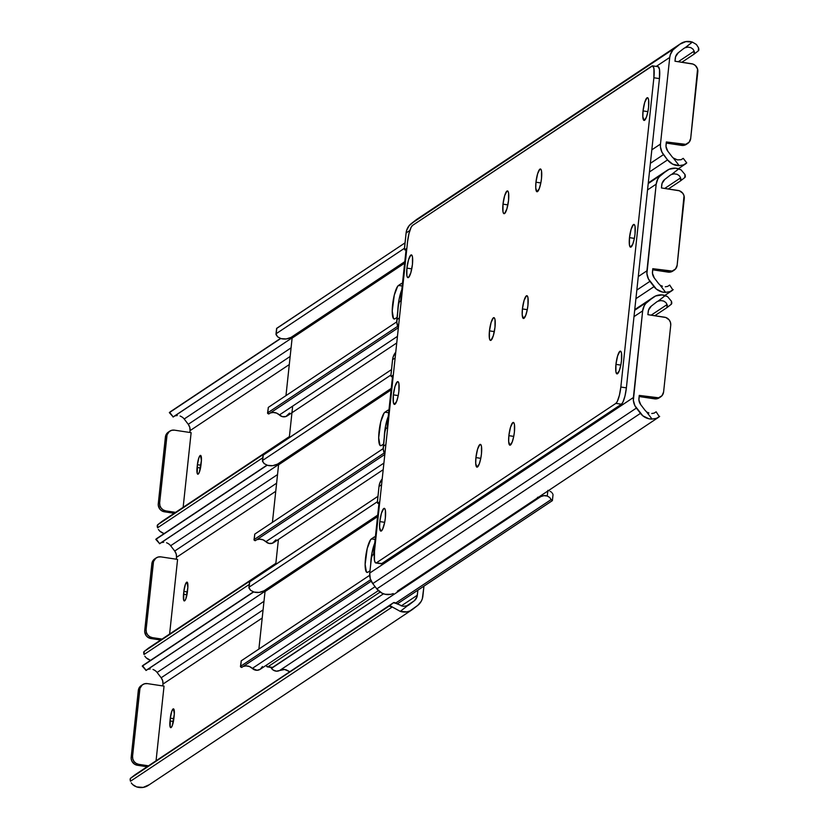 <?xml version="1.0" encoding="UTF-8"?>
<svg xmlns="http://www.w3.org/2000/svg" width="829" height="829" viewBox="0 0 829 829"><rect width="100%" height="100%" fill="white"/><g stroke="black" fill="none" stroke-linecap="round" stroke-linejoin="round"><path stroke-width="1.24" d="M393.361 394.853L398.231 395.588L396.666 401.329L394.417 404.386A11.502 2.508 98.6 0 1 393.361 394.853L395.018 386.376L397.329 381.786L398.303 381.931L398.936 383.765L398.894 391.174A11.502 2.508 98.6 0 1 394.417 404.397L393.319 402.262L393.361 394.853A11.502 2.508 98.6 0 1 397.847 381.641A11.502 2.508 98.6 0 1 398.894 391.174L398.231 395.609L393.361 394.853M502.996 204.152L507.866 204.887L502.996 204.152L504.664 195.665L506.965 191.074L507.939 191.219L508.571 193.064L508.54 200.463A11.502 2.508 98.6 0 1 504.053 213.685A11.502 2.508 98.6 0 1 502.996 204.152A11.502 2.508 98.6 0 1 507.483 190.929A11.502 2.508 98.6 0 1 508.54 200.463L506.871 208.949L504.571 213.54L503.597 213.395L502.965 211.55L502.996 204.152M489.452 330.875L494.322 331.61L489.452 330.875L491.12 322.398L493.421 317.797L494.395 317.953L495.027 319.787L494.996 327.186A11.502 2.508 98.6 0 1 490.509 340.408A11.502 2.508 98.6 0 1 489.452 330.875A11.502 2.508 98.6 0 1 493.939 317.652A11.502 2.508 98.6 0 1 494.996 327.186L493.328 335.672L491.027 340.263L490.053 340.118L489.421 338.284L489.452 330.875M522.415 308.937L527.275 309.673L525.721 315.403L523.462 318.471A11.502 2.508 98.6 0 1 522.415 308.937L524.073 300.45L526.384 295.86L527.348 296.005L527.98 297.849L527.949 305.248A11.502 2.508 98.6 0 1 523.462 318.471L522.208 314.865L522.415 308.937A11.502 2.508 98.6 0 1 526.892 295.715A11.502 2.508 98.6 0 1 527.949 305.248L527.275 309.683L522.415 308.937M535.959 182.204L540.819 182.94L539.264 188.68L537.005 191.737A11.502 2.508 98.6 0 1 535.959 182.204L537.617 173.727L539.917 169.137L540.891 169.282L541.524 171.116L541.492 178.525A11.502 2.508 98.6 0 1 537.005 191.748L535.752 188.142L535.959 182.204A11.502 2.508 98.6 0 1 540.435 168.992A11.502 2.508 98.6 0 1 541.492 178.525L540.819 182.96L535.959 182.204M643.035 110.91L647.905 111.646L646.34 117.386L644.081 120.443A11.502 2.508 98.6 0 1 643.035 110.91L644.693 102.433L647.003 97.832L647.967 97.988L648.61 99.822L648.568 107.231A11.502 2.508 98.6 0 1 644.081 120.443L642.827 116.848L643.035 110.91A11.502 2.508 98.6 0 1 647.511 97.698A11.502 2.508 98.6 0 1 648.568 107.231L647.895 111.666L643.035 110.91M615.947 364.366L620.817 365.102L619.253 370.843L616.994 373.9A11.502 2.508 98.6 0 1 615.947 364.366L617.605 355.879L619.916 351.289L620.88 351.444L621.522 353.278L621.481 360.677A11.502 2.508 98.6 0 1 617.004 373.9L615.906 371.765L615.947 364.366A11.502 2.508 98.6 0 1 620.434 351.144A11.502 2.508 98.6 0 1 621.481 360.677L620.807 365.123L615.947 364.366M629.491 237.643L634.361 238.379L632.796 244.109L630.537 247.177A11.502 2.508 98.6 0 1 629.491 237.643L631.149 229.156L633.46 224.566L634.423 224.711L635.066 226.555L635.024 233.954A11.502 2.508 98.6 0 1 630.537 247.177L629.449 245.042L629.491 237.643A11.502 2.508 98.6 0 1 633.967 224.421A11.502 2.508 98.6 0 1 635.024 233.954L634.351 238.389L629.491 237.643M406.904 268.13L411.775 268.865L406.904 268.13L408.562 259.643L410.873 255.052L411.837 255.208L412.479 257.042L412.438 264.441A11.502 2.508 98.6 0 1 407.961 277.663A11.502 2.508 98.6 0 1 406.904 268.13A11.502 2.508 98.6 0 1 411.391 254.907A11.502 2.508 98.6 0 1 412.438 264.441L410.78 272.928L408.469 277.518L407.505 277.373L406.863 275.539L406.904 268.13M508.871 435.66L513.742 436.396L512.177 442.137L509.918 445.194A11.502 2.508 98.6 0 1 508.871 435.66L510.529 427.173L512.84 422.583L513.804 422.738L514.446 424.572L514.405 431.971A11.502 2.508 98.6 0 1 509.918 445.194L508.664 441.588L508.871 435.66A11.502 2.508 98.6 0 1 513.348 422.438A11.502 2.508 98.6 0 1 514.405 431.971L513.731 436.417L508.871 435.66M475.919 457.598L480.779 458.333L479.224 464.074L476.965 467.141A11.502 2.508 98.6 0 1 475.919 457.598L477.577 449.121L479.877 444.531L480.851 444.676L481.483 446.51L481.452 453.919A11.502 2.508 98.6 0 1 476.965 467.141L475.711 463.535L475.919 457.598A11.502 2.508 98.6 0 1 480.395 444.385A11.502 2.508 98.6 0 1 481.452 453.919L480.779 458.354L475.919 457.598M379.817 521.586L384.687 522.322L382.542 529.41L380.874 531.12A11.502 2.508 98.6 0 1 379.817 521.586L381.475 513.099L383.786 508.509L384.76 508.654L385.392 510.498L385.35 517.897A11.502 2.508 98.6 0 1 380.874 531.12L379.62 527.513L379.817 521.586A11.502 2.508 98.6 0 1 384.304 508.364A11.502 2.508 98.6 0 1 385.35 517.897L384.687 522.332L379.817 521.586M376.459 562.787L615.874 403.381L617.315 401.433L619.418 395.226L620.838 387.029L653.884 77.76L653.936 68.506L652.568 65.843L412.51 225.436L411.07 227.384L408.966 233.591L407.557 241.778L374.501 551.047L374.449 560.3L375.247 562.601L376.459 562.787A14.383 3.14 98.6 0 1 375.817 562.964A14.383 3.14 98.6 0 1 374.501 551.047L407.557 241.778A14.383 3.14 98.6 0 1 412.51 225.436L651.926 66.03A14.383 3.14 98.6 0 1 652.568 65.843A14.383 3.14 98.6 0 1 653.884 77.76L620.838 387.029A14.383 3.14 98.6 0 1 615.874 403.381L376.459 562.787L382.014 563.616L376.459 562.787M658.122 66.683L659.49 69.346L659.438 78.6L626.382 387.868L624.973 396.065L622.869 402.262L621.429 404.22L381.371 563.803A14.383 3.14 -81.4 0 0 382.014 563.616L621.429 404.22L615.874 403.381L621.429 404.22A14.383 3.14 -81.4 0 0 626.382 387.868L620.838 387.029L626.382 387.868L659.438 78.6L653.884 77.76L659.438 78.6A14.383 3.14 -81.4 0 0 658.122 66.683L652.568 65.843M681.127 159.717L682.847 158.577L681.127 159.717M693.997 54.196L681.884 62.258L693.997 54.196L694.153 51.139L678.267 61.719L694.153 51.139A10.787 3.109 52.2 0 1 694.06 54.154A10.787 3.109 52.2 0 1 693.997 54.196M686.35 163.137L683.552 164.878L679.169 165.634L673.303 157.997L677.428 159.904L681.2 159.696L677.428 159.904L673.303 157.997A8.559 8.197 -123.7 0 1 671.894 156.536A8.559 8.197 56.3 0 0 673.303 157.997L679.169 165.634L683.552 164.878L686.754 162.909L683.251 158.349M698.505 47.761L698.35 50.818A10.787 3.109 -127.8 0 0 698.401 50.776A10.787 3.109 -127.8 0 0 698.505 47.761L696.412 44.486L692.37 42.092L685.086 47.75L687.987 47.108L690.837 47.626L693.013 49.16L694.153 51.139L693.013 49.16L690.837 47.626L687.987 47.108L685.086 47.75A8.559 8.197 56.3 0 0 683.417 48.745A8.559 8.197 -123.7 0 1 685.086 47.75L692.37 42.092L696.412 44.486L698.505 47.761M686.744 144.07L682.982 145.458L666.226 143.065L681.614 145.386A7.192 6.881 56.3 0 0 686.35 144.36L687.728 143.438A7.192 6.881 -123.7 0 1 682.992 144.464L681.614 145.386L682.992 144.464L666.34 141.956L666.008 146.578L667.832 151.241A8.632 8.259 -123.7 0 1 666.029 144.909L666.34 141.956L685.707 144.339L689.096 142.215L690.692 138.495A7.192 6.881 -123.7 0 1 687.728 143.438M667.832 151.241L671.894 156.536L667.832 151.241M667.542 159.914L649.459 171.955L667.542 159.914L663.48 154.619L650.382 163.334L663.48 154.619A14.383 13.772 -123.7 0 1 660.475 144.08L651.822 149.831L660.475 144.08L669.739 57.429L670.298 54.724L672.91 49.978L679.915 44.186A14.311 13.699 -123.7 0 1 680.692 43.626A14.311 13.699 -123.7 0 1 692.37 42.092L685.832 41.595L679.915 44.186L411.225 223.643L674.858 48.113A14.383 13.772 -123.7 0 0 669.739 57.429L656.257 66.403L669.739 57.429L660.475 144.08L660.444 146.857L661.977 152.225L667.542 159.914A14.311 13.699 -123.7 0 0 679.169 165.634L672.733 164.183L667.542 159.914M686.132 163.489L685.117 164.183M694.101 54.113L698.35 50.818M674.972 61.222L691.624 63.729A7.192 6.881 -123.7 0 1 697.811 71.791L690.692 138.495L697.572 69.025L695.355 65.491L692.961 64.071L674.972 61.222L675.283 58.258A8.632 8.259 -123.7 0 1 678.36 52.673L675.625 56.641L674.972 61.222M680.692 43.626L417.06 219.157A14.311 13.699 56.3 0 0 416.282 219.716L411.225 223.643A14.383 13.772 56.3 0 0 406.106 232.959L409.847 230.462L406.106 232.959L406.666 230.255L409.277 225.509L417.878 218.649M683.417 48.745L678.36 52.673L683.417 48.745M399.682 301.497L400.562 301.341L406.189 248.69L405.205 249.767A3.596 0.788 98.6 0 1 404.935 249.912A3.596 0.788 98.6 0 1 404.604 246.928L406.106 232.959L404.531 248.327L404.863 249.881L406.055 249.902L405.205 249.767L406.189 248.69L400.562 301.341L399.298 301.87L398.334 305.632A3.596 0.788 98.6 0 1 399.682 301.497M398.366 327.787L396.811 322.388L398.334 305.632L396.842 319.611A14.383 13.772 56.3 0 0 398.366 327.787M399.423 317.89L396.842 319.611L399.423 317.89M667.594 286.44L669.304 285.3L667.594 286.44M680.464 180.919L668.34 188.991L680.464 180.919L680.609 177.862L664.723 188.442L680.609 177.862A10.787 3.109 52.2 0 1 680.516 180.888A10.787 3.109 52.2 0 1 680.464 180.919M659.76 284.72A8.559 8.197 -123.7 0 1 658.35 283.269A8.559 8.197 56.3 0 0 659.76 284.72L665.625 292.357L670.008 291.611L673.21 289.632L670.008 291.611L665.625 292.357A14.311 13.699 -123.7 0 1 653.998 286.647L635.916 298.689L653.998 286.647L649.936 281.342L636.838 290.067L649.936 281.342A14.383 13.772 -123.7 0 1 646.931 270.803L638.278 276.565L646.931 270.803L656.195 184.152L657.822 178.94L659.366 176.701L666.371 170.909A14.311 13.699 -123.7 0 1 667.148 170.349A14.311 13.699 -123.7 0 1 678.827 168.826L671.542 174.484L674.454 173.831L677.293 174.349L679.469 175.883L680.609 177.862L679.469 175.883L677.293 174.349L674.454 173.831L671.542 174.484A8.559 8.197 56.3 0 0 669.873 175.479A8.559 8.197 -123.7 0 1 671.542 174.484L678.827 168.826L681.034 169.821L675.573 168.173L669.158 169.251L648.226 183.561L661.314 174.836A14.383 13.772 -123.7 0 0 656.195 184.152L647.542 189.914L656.195 184.152L646.91 273.58L648.433 278.958L656.361 289.083L662.33 292.026L665.625 292.357L659.76 284.72M662.444 286.243L661.045 285.601L662.444 286.243M665.293 286.772L667.656 286.419L665.293 286.772M672.806 289.87L669.708 285.072M684.961 174.484L684.806 177.541A10.787 3.109 -127.8 0 0 684.858 177.499A10.787 3.109 -127.8 0 0 684.961 174.484L681.034 169.821L684.961 174.484M673.2 270.803L670.785 271.985L668.07 272.119L652.682 269.798L668.07 272.119A7.192 6.881 56.3 0 0 672.806 271.083L674.195 270.161A7.192 6.881 -123.7 0 1 669.459 271.197L668.07 272.119L669.459 271.197L652.796 268.689L652.464 273.311L654.288 277.964A8.632 8.259 -123.7 0 1 652.485 271.643L652.796 268.689L672.164 271.062L675.562 268.948L677.148 265.218A7.192 6.881 -123.7 0 1 674.195 270.161M654.288 277.964L658.35 283.269L654.288 277.964M672.588 290.212L671.573 290.906M680.568 180.836L684.806 177.541M661.428 187.945L678.081 190.452A7.192 6.881 -123.7 0 1 684.267 198.525L677.148 265.218L684.029 195.758L682.775 193.25L679.417 190.794L661.428 187.945L661.739 184.991A8.632 8.259 -123.7 0 1 664.817 179.396L662.081 183.375L661.428 187.945M669.873 175.479L664.817 179.396L669.873 175.479M386.138 428.23L387.019 428.065L392.645 375.413L391.661 376.501A3.596 0.788 98.6 0 1 391.392 376.635A3.596 0.788 98.6 0 1 391.07 373.661L392.563 359.682L395.132 357.973L392.563 359.682L393.122 356.988L395.734 352.232A14.383 13.772 56.3 0 0 392.563 359.682L390.987 375.05L391.319 376.604L392.521 376.625L391.661 376.501L392.645 375.413L387.019 428.065L385.754 428.593L384.791 432.355A3.596 0.788 98.6 0 1 386.138 428.23M384.822 454.51L383.278 449.111L384.791 432.355L383.299 446.334A14.383 13.772 56.3 0 0 384.822 454.51M385.879 444.613L383.299 446.334L385.879 444.613M654.05 413.174L655.76 412.034L654.05 413.174M666.92 307.652L654.806 315.714L666.92 307.652L667.065 304.585L651.179 315.165L667.065 304.585A10.787 3.109 52.2 0 1 666.972 307.611A10.787 3.109 52.2 0 1 666.92 307.652M646.216 411.453A8.559 8.197 -123.7 0 1 644.807 409.992A8.559 8.197 56.3 0 0 646.216 411.453L652.081 419.091L656.464 418.334L659.666 416.365L656.464 418.334L652.081 419.091A14.311 13.699 -123.7 0 1 640.454 413.37L376.822 588.901A14.311 13.699 56.3 0 0 388.449 594.621L390.894 594.331L385.164 594.279L382.014 593.16L376.822 588.901L640.454 413.37L636.392 408.075L372.76 583.606L376.822 588.901L372.76 583.606L370.242 578.59L369.755 573.057L371.247 559.078A3.596 0.788 98.6 0 1 372.594 554.953L373.475 554.798L379.102 502.136L378.117 503.224A3.596 0.788 98.6 0 1 377.848 503.369A3.596 0.788 98.6 0 1 377.527 500.384L379.019 486.405L381.589 484.696L379.019 486.405L379.578 483.711L382.21 478.944A14.383 13.772 56.3 0 0 379.019 486.405L377.444 501.773L377.775 503.338L378.977 503.348L378.117 503.224L379.102 502.136L373.475 554.798L372.408 555.057L371.485 557.585L369.755 573.057A14.383 13.772 56.3 0 0 372.76 583.606L636.392 408.075A14.383 13.772 -123.7 0 1 633.387 397.526L369.755 573.057L633.387 397.526L642.651 310.875L644.278 305.663L645.822 303.435L652.827 297.642A14.311 13.699 -123.7 0 1 653.604 297.072A14.311 13.699 -123.7 0 1 665.283 295.549L657.998 301.207L660.91 300.554L663.749 301.082L665.925 302.606L667.065 304.585L665.925 302.606L663.749 301.082L660.91 300.554L657.998 301.207A8.559 8.197 56.3 0 0 656.33 302.202A8.559 8.197 -123.7 0 1 657.998 301.207L665.283 295.549L667.49 296.544L662.029 294.906L655.615 295.974L634.682 310.284L647.77 301.559A14.383 13.772 -123.7 0 0 642.651 310.875L633.998 316.637L642.651 310.875L633.366 400.303L634.89 405.682L642.817 415.806L648.796 418.749L652.081 419.091L646.216 411.453M648.9 412.977L647.501 412.334L648.9 412.977M651.749 413.495L654.112 413.143L651.749 413.495M656.154 411.816L659.262 416.593M671.417 301.207L671.262 304.264A10.787 3.109 -127.8 0 0 671.324 304.233A10.787 3.109 -127.8 0 0 671.417 301.207L667.49 296.544L671.417 301.207M659.656 397.526L655.894 398.915L639.138 396.521L654.527 398.842A7.192 6.881 56.3 0 0 659.262 397.806L660.651 396.884A7.192 6.881 -123.7 0 1 655.915 397.92L654.527 398.842L655.915 397.92L639.252 395.412L638.921 400.034L640.744 404.687A8.632 8.259 -123.7 0 1 638.941 398.366L639.252 395.412L658.62 397.785L662.019 395.671L663.604 391.951A7.192 6.881 -123.7 0 1 660.651 396.884M393.278 593.574L390.894 594.331L393.278 593.574M397.298 591.222L658.527 417.329M640.744 404.687L644.807 409.992L640.744 404.687M659.045 416.946L658.029 417.629M667.024 307.569L671.262 304.264M647.884 314.668L664.537 317.186A7.192 6.881 -123.7 0 1 670.734 325.248L663.604 391.951L670.734 325.248L670.485 322.481L669.231 319.973L665.884 317.517L647.884 314.668L648.195 311.714A8.632 8.259 -123.7 0 1 651.273 306.129L648.537 310.098L647.884 314.668M656.33 302.202L651.273 306.129L656.33 302.202M157.738 524.736L289.352 437.101L157.738 524.736L157.583 527.793L262.772 457.753L157.583 527.793A10.787 3.109 52.2 0 1 157.676 524.767A10.787 3.109 52.2 0 1 157.738 524.736L162.08 521.348L157.738 524.736M289.404 436.582L162.08 521.348L289.404 436.582M169.334 412.635L173.24 416.966L169.334 412.635L169.955 412.054L280.513 338.45L169.955 412.054L280.72 338.512L169.738 412.407L173.24 416.966L292.098 337.838L173.023 416.997M177.261 415.505L174.888 415.847L177.261 415.505M180.111 416.034L181.499 416.676L180.111 416.034M182.784 417.547L181.499 416.676L182.784 417.547A8.559 8.197 -123.7 0 1 184.193 419.008A8.559 8.197 56.3 0 0 182.784 417.547M291.083 347.838L184.193 419.008L188.256 424.313L290.16 356.46L188.256 424.313L189.768 427.318L190.059 430.634A8.632 8.259 56.3 0 0 188.256 424.313L184.193 419.008L291.083 347.838M165.841 510.892L175.582 512.363L165.841 510.892A7.192 6.881 -123.7 0 1 159.655 502.83L159.893 505.597L161.158 508.104L163.251 509.959L165.841 510.892L164.463 511.814L165.841 510.892M183.147 507.327L191.126 432.665L174.473 430.158L171.758 430.292L169.344 431.474L167.064 434.779L159.655 502.83L158.266 503.752A7.192 6.881 56.3 0 0 164.463 511.814L174.194 513.286L161.862 510.882L159.769 509.027L158.256 505.141L158.266 503.752L159.655 502.83L166.784 436.127A7.192 6.881 -123.7 0 1 174.473 430.158L191.126 432.665L183.147 507.327M158.349 529.43L159.665 531.057L158.349 529.43M161.5 532.456L159.665 531.057L163.717 533.451L161.5 532.456M169.955 412.054L170.971 411.36M167.966 432.396L166.214 434.448L165.396 437.049L166.784 436.127L165.396 437.049L158.266 503.752L165.396 437.049A7.192 6.881 56.3 0 1 168.349 432.116L169.738 431.194M289.29 364.563L190.059 430.634L189.862 432.479L190.059 430.634L289.29 364.563M197.385 464.696L198.95 457.546L200.535 455.401L201.406 460.582L199.416 472.053L198.193 474.105L197.25 473.494L197.385 464.696A8.093 1.762 98.6 0 1 200.535 455.401A8.093 1.762 98.6 0 1 201.281 462.105L200.981 464.914A8.093 1.762 98.6 0 1 197.83 474.209A8.093 1.762 98.6 0 1 197.084 467.504L197.385 464.696L200.939 465.235L197.385 464.696M200.514 468.022L197.084 467.504L200.514 468.022M144.194 651.459L275.808 563.824L144.194 651.459L144.039 654.516L249.228 584.476L144.039 654.516A10.787 3.109 52.2 0 1 144.142 651.501A10.787 3.109 52.2 0 1 144.194 651.459L148.536 648.081L144.194 651.459M275.86 563.305L148.536 648.081L275.86 563.305M155.79 539.368L159.696 543.7L155.79 539.368L156.412 538.788L266.969 465.173L156.412 538.788L267.176 465.235L156.194 539.13L159.696 543.7L278.554 464.561L159.479 543.72M163.717 542.228L161.344 542.58L163.717 542.228M166.567 542.757L167.955 543.399L166.567 542.757M169.24 544.28L167.955 543.399L169.24 544.28A8.559 8.197 -123.7 0 1 170.65 545.731A8.559 8.197 56.3 0 0 169.24 544.28M277.539 474.571L170.65 545.731L174.712 551.036L276.617 483.193L174.712 551.036L176.225 554.041L176.515 557.357A8.632 8.259 56.3 0 0 174.712 551.036L170.65 545.731L277.539 474.571M152.298 637.625L162.038 639.086L152.298 637.625A7.192 6.881 -123.7 0 1 146.111 629.553L146.35 632.32L147.614 634.827L149.707 636.693L152.298 637.625L150.919 638.548L152.298 637.625M169.603 634.05L177.582 559.399L160.93 556.881L158.215 557.015L155.8 558.197L153.52 561.513L146.111 629.553L144.733 630.475A7.192 6.881 56.3 0 0 150.919 638.548L160.66 640.009L148.318 637.615L146.225 635.75L144.712 631.864L144.733 630.475L146.111 629.553L153.241 562.86A7.192 6.881 -123.7 0 1 160.93 556.881L177.582 559.399L169.603 634.05M144.806 656.154L146.122 657.78L144.806 656.154M147.956 659.179L146.122 657.78L150.173 660.174L147.956 659.179M156.412 538.788L157.427 538.094M154.422 559.119L152.671 561.171L151.852 563.782L153.241 562.86L151.852 563.782L144.733 630.475L151.852 563.782A7.192 6.881 56.3 0 1 154.805 558.839L156.194 557.917M275.746 491.296L176.515 557.357L176.318 559.202L176.515 557.357L275.746 491.296M183.841 591.419L185.406 584.279L187.002 582.124L187.862 587.315L185.872 598.776L184.649 600.828L183.706 600.217L183.841 591.419A8.093 1.762 98.6 0 1 186.991 582.124A8.093 1.762 98.6 0 1 187.737 588.828L187.437 591.637A8.093 1.762 98.6 0 1 184.287 600.932A8.093 1.762 98.6 0 1 183.541 594.227L183.841 591.419L187.395 591.958L183.841 591.419M186.971 594.745L183.541 594.227L186.971 594.745M130.65 778.182L393.443 602.735L135.003 774.804L130.298 778.607L130.495 781.239L392.241 606.973L389.091 606.113L135.003 774.804L393.443 602.735L396.594 603.585A10.787 3.109 -127.8 0 0 393.443 602.735L389.091 606.113A10.787 3.109 52.2 0 1 392.241 606.973L400.262 611.377L407.547 605.719L403.06 606.331L396.594 603.585L403.06 606.331L407.547 605.719L400.262 611.377L392.241 606.973L130.495 781.239A10.787 3.109 52.2 0 1 130.599 778.224A10.787 3.109 52.2 0 1 130.65 778.182M142.246 666.091L146.153 670.423L142.246 666.091L142.868 665.511L253.425 591.896L142.868 665.511L253.633 591.968L142.65 665.863L146.153 670.423L265.011 591.284L145.935 670.454M409.215 604.724A8.559 8.197 -123.7 0 1 407.547 605.719A8.559 8.197 -123.7 0 0 409.215 604.724L414.272 600.797L406.21 606.165L414.272 600.797L409.215 604.724M150.173 668.951L147.8 669.304L150.173 668.951M153.023 669.48L154.412 670.122L153.023 669.48M155.697 671.003L154.412 670.122L155.697 671.003A8.559 8.197 -123.7 0 1 157.106 672.464A8.559 8.197 56.3 0 0 155.697 671.003M263.995 601.294L157.106 672.464L161.168 677.759L263.073 609.916L161.168 677.759L162.681 680.764L162.971 684.091A8.632 8.259 56.3 0 0 161.168 677.759L157.106 672.464L263.995 601.294M138.754 764.348L148.495 765.82L138.754 764.348A7.192 6.881 -123.7 0 1 132.567 756.286L132.806 759.053L134.07 761.55L136.163 763.416L138.754 764.348L137.376 765.271L138.754 764.348M156.059 760.784L164.038 686.122L147.386 683.614L144.671 683.749L142.256 684.93L139.977 688.236L132.567 756.286L131.189 757.209A7.192 6.881 56.3 0 0 137.376 765.271L147.116 766.742L134.775 764.338L131.935 761.281L131.169 758.597L131.189 757.209L132.567 756.286L139.697 689.583A7.192 6.881 -123.7 0 1 147.386 683.614L164.038 686.122L156.059 760.784M401.226 605.937L417.35 595.212A8.632 8.259 -123.7 0 1 414.272 600.797L417.008 596.828L417.878 590.186L417.35 595.212L401.226 605.937M131.262 782.887L132.588 784.514L131.262 782.887M134.412 785.913L132.588 784.514L136.63 786.908L134.412 785.913M412.718 609.284A14.311 13.699 -123.7 0 1 411.94 609.843A14.311 13.699 -123.7 0 1 400.262 611.377L406.801 611.875L409.93 610.942L417.775 605.357L412.718 609.284M149.085 784.814L143.168 787.405L136.63 786.908A14.311 13.699 56.3 0 0 148.308 785.374L411.94 609.843M142.868 665.511L143.883 664.817M140.878 685.852L139.127 687.894L138.308 690.505L139.697 689.583L138.308 690.505L131.189 757.209L138.308 690.505A7.192 6.881 56.3 0 1 141.272 685.562L142.65 684.64M262.202 618.019L162.971 684.091L162.774 685.935L162.971 684.091L262.202 618.019M170.297 718.152L171.862 711.002L173.458 708.857L174.318 714.038L172.328 725.51L171.106 727.561L170.163 726.95L170.297 718.152A8.093 1.762 98.6 0 1 173.448 708.847A8.093 1.762 98.6 0 1 174.194 715.551L173.893 718.36A8.093 1.762 98.6 0 1 170.743 727.655A8.093 1.762 98.6 0 1 169.997 720.961L170.297 718.152L173.852 718.681L170.297 718.152M173.427 721.468L169.997 720.961L173.427 721.468M417.775 605.357L421.267 601.253L422.334 598.745L423.961 586.134L422.894 596.041A14.383 13.772 -123.7 0 1 417.775 605.357M383.506 593.792L272.233 667.625A14.383 3.14 -81.4 0 0 272.886 667.449L268.026 666.713A14.383 3.14 98.6 0 1 267.384 666.899A14.383 3.14 98.6 0 1 266.244 665.262L267.373 666.899L272.886 667.449L383.506 593.792M275.746 564.362L278.409 539.451L275.746 564.362M289.29 437.639L292.658 406.137L289.29 437.639M380.148 592.061L268.026 666.713L380.148 592.061M249.498 581.968L377.962 496.312L249.716 581.699L249.135 587.129L377.444 501.69L249.135 587.129L249.716 581.699A7.192 1.368 -173.9 0 0 249.498 581.989A7.192 1.368 -173.9 0 0 249.643 582.31M248.969 588.062L250.576 590.321L254.047 592.082A14.311 13.699 56.3 0 0 263.985 590.828L265.031 591.564L258.886 649.076L265.031 591.564L377.558 516.643L265.031 591.564A0.715 0.684 56.3 0 0 263.985 590.828L377.713 515.11L263.985 590.828L259.166 592.414L254.047 592.082L250.576 590.321L248.918 587.481M240.462 666.516A7.192 1.368 6.1 0 1 240.679 666.236L241.695 667.438A7.192 1.368 6.1 0 1 240.462 666.516L241.26 660.806L369.693 575.295L241.26 660.806L240.679 666.236L370.615 579.72L240.679 666.236L241.177 660.941M243.571 666.371L246.151 665.915L243.571 666.371M241.695 667.438L371.247 581.181L241.695 667.438M375.371 537.037A17.077 3.73 98.6 0 0 374.936 536.84L374.936 536.84A17.077 3.73 98.6 0 0 374.169 537.057L375.35 537.233L374.169 537.057L371.402 538.902L375.112 539.461L371.402 538.902A17.077 3.73 98.6 0 0 365.703 556.663A17.077 3.73 98.6 0 0 367.081 572.456A17.077 3.73 98.6 0 0 367.838 572.248L369.993 570.808L367.838 572.248L366.408 572.02L365.143 564.476L367.195 548.58L370.573 539.752L374.169 537.057L375.61 537.275M262.42 666.547L260.316 669.21L257.104 670.298L252.317 668.412L375.102 586.663L252.317 668.412A8.559 8.197 56.3 0 0 246.151 665.915L249.467 666.537L252.317 668.412A6.477 6.197 56.3 0 0 260.182 669.304L378.366 590.611M374.708 543.223A17.077 3.73 -81.4 0 0 370.718 564.031L372.066 552.56L374.708 543.223M552.207 500.747L397.174 603.968L552.207 500.747L551.181 499.545A7.192 1.368 6.1 0 1 552.415 500.467A7.192 1.368 6.1 0 1 552.207 500.747M549.192 490.82L547.865 490.374L549.192 490.82M551.337 492.136L550.363 491.421L551.337 492.136M552.642 493.68L552.104 492.913L552.642 493.68M553.005 494.965L552.953 494.395M549.648 497.452L551.181 499.545L395.713 603.056L551.181 499.545L549.648 497.452L547.264 496.043L549.648 497.452M547.793 491.058L547.264 496.043L547.793 491.058M270.865 667.314L273.135 670.029L276.42 671.179L284.575 669.48L289.818 671.728L286.223 669.842A8.559 8.197 56.3 0 0 279.736 670.423L540.767 496.623A8.559 8.197 -123.7 0 1 547.264 496.043L543.928 495.649L540.767 496.623A6.477 6.197 -123.7 0 1 538.322 497.369M537.451 497.369L540.767 496.623L279.736 670.423A6.477 6.197 56.3 0 1 270.928 667.428M263.042 455.235L391.506 369.589L263.249 454.976L262.679 460.396L390.987 374.967L262.679 460.396L263.249 454.976A7.192 1.368 -173.9 0 0 263.042 455.256A7.192 1.368 -173.9 0 0 263.187 455.577M262.503 461.338L264.119 463.598L267.591 465.349A14.311 13.699 56.3 0 0 277.528 464.105L278.575 464.831L272.43 522.343L278.575 464.831L391.091 389.92L278.575 464.831A0.715 0.684 56.3 0 0 277.528 464.105L391.257 388.376L277.528 464.105L272.71 465.68L267.591 465.349L264.119 463.598L262.461 460.758M254.006 539.793A7.192 1.368 6.1 0 1 254.223 539.503L255.239 540.715A7.192 1.368 6.1 0 1 254.006 539.793L254.804 534.083L383.236 448.572L254.804 534.083L254.223 539.503L384.148 452.997L254.223 539.503L254.721 534.218M257.114 539.638L259.695 539.192L257.114 539.638M255.239 540.715L384.791 454.458L255.239 540.715M388.915 410.314A17.077 3.73 98.6 0 0 388.48 410.117L388.48 410.117A17.077 3.73 98.6 0 0 387.713 410.324L388.894 410.51L387.713 410.324L384.946 412.168L388.656 412.728L384.946 412.168A17.077 3.73 98.6 0 0 379.247 429.94A17.077 3.73 98.6 0 0 380.625 445.733A17.077 3.73 98.6 0 0 381.381 445.525L383.537 444.085L381.381 445.525L379.951 445.297L378.687 437.753L380.739 421.857L384.117 413.029L387.713 410.324L389.153 410.552M275.964 539.814L272.337 543.254L268.917 543.399L265.86 541.689L383.9 463.09L265.86 541.689A8.559 8.197 56.3 0 0 259.695 539.192L263.011 539.803L265.86 541.689A6.477 6.197 56.3 0 0 273.725 542.57L383.195 469.68M388.252 416.49A17.077 3.73 -81.4 0 0 384.262 437.308L385.599 425.826L388.252 416.49M276.585 328.512L405.039 242.866L276.793 328.253L276.223 333.672L404.531 248.244L276.223 333.672L276.793 328.253A7.192 1.368 -173.9 0 0 276.585 328.533A7.192 1.368 -173.9 0 0 276.731 328.854M276.047 334.605L277.663 336.864L281.135 338.626A14.311 13.699 56.3 0 0 291.072 337.382L292.119 338.108L285.974 395.62L292.119 338.108L404.635 263.187L292.119 338.108A0.715 0.684 56.3 0 0 291.072 337.382L404.801 261.653L291.072 337.382L286.254 338.957L281.135 338.626L277.663 336.864L276.005 334.035M267.549 413.06A7.192 1.368 6.1 0 1 267.767 412.78L268.783 413.992A7.192 1.368 6.1 0 1 267.549 413.06L268.347 407.36L396.78 321.839L268.347 407.36L267.767 412.78L397.692 326.274L267.767 412.78L268.264 407.495M270.648 412.915L273.238 412.469L270.648 412.915M268.783 413.992L398.334 327.735L268.783 413.992M402.459 283.591A17.077 3.73 98.6 0 0 402.024 283.383L402.024 283.383A17.077 3.73 98.6 0 0 401.257 283.601L402.438 283.777L401.257 283.601L398.49 285.445L402.2 286.005L398.49 285.445A17.077 3.73 98.6 0 0 392.791 303.217A17.077 3.73 98.6 0 0 394.158 319.01A17.077 3.73 98.6 0 0 394.925 318.792L397.081 317.362L394.925 318.792L393.495 318.574L392.231 311.03L394.283 295.134L397.651 286.295L401.257 283.601L402.697 283.829M289.508 413.091L285.881 416.531L282.461 416.666L279.404 414.956L397.443 336.367L279.404 414.956A8.559 8.197 56.3 0 0 273.238 412.469L276.554 413.08L279.404 414.956A6.477 6.197 56.3 0 0 287.269 415.847L396.739 342.957M401.796 289.767A17.077 3.73 -81.4 0 0 397.806 310.585L399.143 299.103L401.796 289.767M381.371 563.803L375.817 562.964M678.391 168.691L685.614 163.883M694.06 54.154L698.401 50.776M406.044 250.078L404.935 249.912M664.848 295.414L672.07 290.606M680.516 180.888L684.858 177.499M667.086 170.391L648.288 182.908M392.5 376.801L391.392 376.635M666.972 307.611L671.324 304.233M653.542 297.124L634.745 309.631M378.957 503.535L377.848 503.369M157.676 524.767L162.028 521.389M170.473 411.671L280.471 338.429M144.142 651.501L148.484 648.112M156.93 538.394L266.928 465.162M130.599 778.224L134.94 774.846M143.386 665.117L253.384 591.885M267.384 666.899L272.233 667.625M249.498 581.989L248.907 587.543M553.005 494.913L552.415 500.467M263.042 455.256L262.451 460.81M276.585 328.533L275.995 334.087"/></g></svg>
